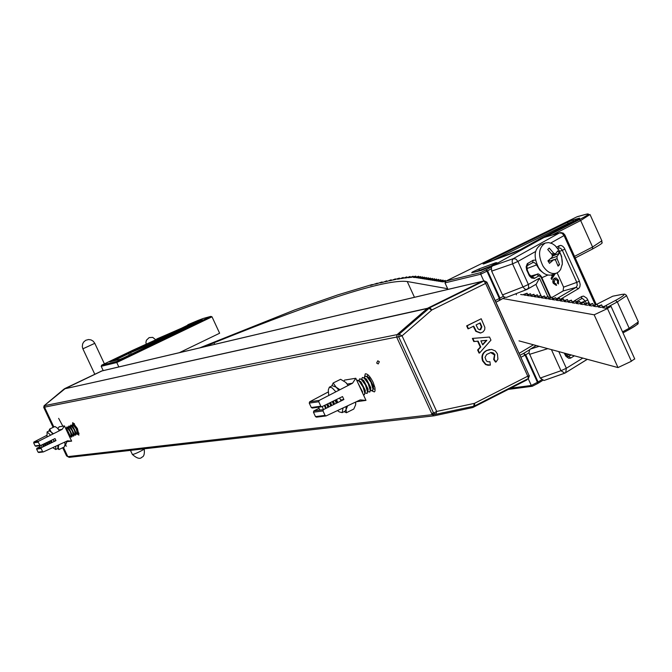<?xml version="1.0" encoding="UTF-8"?>
<svg xmlns="http://www.w3.org/2000/svg" width="672" height="672" viewBox="0 0 672 672"><rect width="100%" height="100%" fill="white"/><g stroke="black" fill="none" stroke-linecap="round" stroke-linejoin="round"><path stroke-width="1.01" d="M631.344 361.141L634.704 358.873M607.614 308.507L594.166 314.807L617.988 367.576L631.403 361.267L607.421 308.473L611.033 306.348L605.531 308.171L602.725 307.717L606.312 305.609L600.869 307.415L598.114 306.97L601.675 304.886L596.291 306.676L593.586 306.239L597.131 304.172L591.797 305.953L589.142 305.525L592.654 303.475L587.387 305.239L584.774 304.819L588.26 302.786L583.044 304.542L580.482 304.13L583.943 302.106L578.785 303.853L576.257 303.442L579.701 301.442L574.594 303.173L572.107 302.778L575.534 300.796L570.469 302.509L568.033 302.114L571.427 300.149L566.42 301.854L564.018 301.468L567.395 299.519L562.439 301.216L560.078 300.838L563.43 298.897L558.516 300.586L556.198 300.208L559.532 298.284L554.66 299.964L552.384 299.594L555.694 297.688L550.872 299.351L548.629 298.99L551.914 297.1L547.142 298.746L544.933 298.393L548.201 296.512L543.472 298.158L541.296 297.805L544.547 295.94L539.86 297.57L537.726 297.226L540.952 295.378L536.306 296.999L534.198 296.663L537.407 294.823L532.804 296.436L530.737 296.1L533.921 294.277L529.36 295.882L527.318 295.546L530.485 293.74L525.966 295.327L523.958 295.008L527.108 293.21L522.631 294.79L520.649 294.47M445.444 281.417L442.596 281.879L445.25 280.417L441.714 281.736L440.404 281.526L443.041 280.073L439.53 281.383L438.236 281.173L440.866 279.728L437.38 281.039L436.094 280.829L438.707 279.392L435.246 280.694L433.986 280.484L436.582 279.065L433.146 280.35L431.894 280.148L434.482 278.737L431.071 280.014L429.836 279.821L432.407 278.41L429.022 279.686L427.795 279.493L430.357 278.09L426.989 279.359L425.788 279.166L428.333 277.771L424.99 279.04L423.797 278.846L426.334 277.46L423.007 278.72L421.831 278.527L424.351 277.15L421.05 278.401L419.882 278.216L422.394 276.847L419.118 278.09L417.967 277.906L420.462 276.545L417.203 277.78L416.069 277.595L418.555 276.242L415.262 277.502L413.423 277.418L415.775 276.133L410.802 277.477L413.07 276.234L409.668 277.553L407.87 277.704L410.054 276.494L406.61 277.83L404.645 278.074L406.762 276.898L403.284 278.258L401.159 278.578L403.217 277.444L399.697 278.821L397.438 279.216L399.428 278.107L393.49 279.972L395.422 278.897L391.843 280.308L389.323 280.846L391.196 279.796L387.593 281.224L384.938 281.828L386.761 280.812L383.132 282.257L380.36 282.929L382.124 281.938L375.572 284.13L377.286 283.164L370.591 285.449L372.246 284.508L337.68 294.924L294.689 309.926L199.752 347.869M594.166 314.807L502.849 298.544M447.653 288.708L407.24 281.518C386.291 278.863 321.871 299.292 213.99 342.787L204.624 346.727M414.456 297.293L407.24 281.518M617.988 367.576L518.994 340.872M72.568 424.234L72.778 422.579L77.431 428.593L78.91 435.112L77.465 434.263M364.518 377.042L365.266 373.85C367.492 373.54 370.112 376.37 373.153 382.36L374.984 387.811L375.026 391.003L374.371 391.91L371.305 390.625M433.961 415.825L69.166 457.363L67.813 456.641L432.197 414.666L434.221 415.8L472.786 407.526L526.756 379.991L527.688 378.865M482.622 281.257L427.476 308.305L397.118 334.622L396.64 337.058L44.52 407.156L53.869 427.022L44.562 407.232L43.722 407.4L53.155 427.367M62.74 447.712L66.587 455.893L67.418 455.801L63.445 447.367L67.813 456.641M44.562 407.232L44.856 405.594L397.118 334.622M427.081 308.566L65.016 388.727L44.117 405.737L43.756 407.392M65.016 388.727L427.476 308.305M481.958 281.434L101.976 370.936L65.276 388.559M101.976 370.936L102.488 370.818M396.64 337.058L432.197 414.666M40.53 447.728L39.505 445.746M41.202 445.234L42.118 447.292M43.554 446.594L42.622 444.553M44.276 443.755L45.209 445.796M44.612 443.596L45.545 445.637M46.276 442.789L47.2 444.839M46.603 442.63L47.536 444.679M48.266 441.832L49.19 443.881M48.594 441.672L49.518 443.722M50.257 440.874L51.181 442.915M50.585 440.714L51.509 442.756M65.747 428.61L68.418 432.877L69.846 437.329M65.419 427.921L68.746 432.718L70.073 437.808M66.36 428.492L66.763 427.064L70.392 431.911L71.593 437.119L70.274 436.514M66.881 427.064L67.654 427.123L70.72 431.752L72.148 436.313L71.728 436.985M68.326 427.535L68.737 426.107L72.366 430.954L73.567 436.162L72.248 435.557M68.855 426.107L69.628 426.174L72.694 430.794L74.122 435.355L73.693 436.027M70.3 426.569L70.711 425.149L74.34 429.996L75.533 435.204L74.214 434.599M70.82 425.149L71.602 425.216L74.668 429.836L76.096 434.389L75.667 435.07M72.274 425.611L72.677 424.192L76.314 429.03L77.507 434.246L76.188 433.642M72.794 424.192L73.576 424.259L76.642 428.87L78.061 433.423L77.633 434.112M74.239 424.654L74.365 423.578M79.086 433.247L78.154 432.684M74.584 424.864L78.204 432.306M72.61 425.821L76.238 433.264M70.636 426.779L74.264 434.221M68.662 427.728L72.29 435.187M66.688 428.686L70.316 436.145M51.156 440.437L52.063 442.495M49.174 441.395L50.081 443.453M47.183 442.352L48.09 444.41M45.192 443.31L46.099 445.368M43.201 444.276L44.108 446.326M51.24 440.395L52.172 442.445M53.122 439.488L54.071 441.521M55.759 446.233L55.734 449.526L52.718 447.636M55.734 449.526L57.868 448.484L57.91 445.242M57.036 427.762L59.573 430.651M64.831 442.058L65.117 444.066L64.327 446.939L59.018 449.526L57.515 448.661M58.918 444.78L58.246 447.409L59.018 449.526M64.546 442.193L65.117 444.066M48.972 431.004L49.627 429.072L51.19 432.046L53.399 433.768M57.54 428.165L54.953 426.493L49.627 429.072M57.464 428.106L59.354 430.769M52.76 434.095L51.19 432.046L49.241 430.87L47.107 431.911L50.635 435.162M46.998 436.64L47.107 431.911M336.521 399.538L337.806 402.528M339.654 397.992L340.998 400.957M343.064 407.971L342.149 412.625L339.234 411.869L337.52 410.575M345.038 411.172L346.072 409.576L346.063 406.56M331.741 385.988L333.178 382.998L340.612 379.302L345.761 382.41L348.398 385.35M355.706 402.016L355.79 403.225M347.617 405.829L346.072 409.576L346.382 412.751L344.131 411.625M355.58 402.083L355.664 404.762L353.791 409.03L346.382 412.751M333.178 382.998L336.143 387.198L339.948 389.71M345.761 382.41L348.188 385.459M338.864 390.264L336.143 387.198L332.321 385.694L329.423 387.139M328.7 394.817L328.28 390.104L329.339 387.181L332.128 387.862L335.899 391.801M319.931 410.088L318.41 407.207M322.224 406.585L323.442 409.618L343.888 399.529L341.006 399.941M325.66 408.517L324.383 405.518M326.701 404.368L327.978 407.375M327.172 404.141L328.448 407.148M329.498 402.998L330.767 405.997M329.96 402.763L331.237 405.77M332.287 401.621L333.556 404.628M332.749 401.394L334.018 404.393M335.076 400.243L336.344 403.25M335.538 400.016L336.806 403.024M358.739 384.644L362.149 392.07M356.765 380.352L357.756 380.318L359.47 381.562L363.107 387.148L364.736 392.708L364.493 394.38L363.443 394.867M357.092 380.226L359.486 380.915L363.569 386.921L365.173 392.204L364.3 394.649M358.932 380.478L359.57 378.949L361.318 379.394L365.467 384.955L367.5 391.843L366.862 393.414L365.207 393.028M359.848 378.857L362.25 379.554L366.324 385.543L367.928 390.81L367.046 393.271M361.679 379.1L362.317 377.58L364.073 378.025L368.222 383.578L370.247 390.466L369.608 392.036L367.954 391.658M362.594 377.488L365.014 378.185L369.079 384.166L370.675 389.424L369.793 391.902M364.426 377.723L365.064 376.211L366.82 376.656L370.978 382.2L372.994 389.088L372.355 390.659L370.7 390.298M365.341 376.118L367.777 376.824L371.826 382.796L373.422 388.03L372.54 390.524M367.164 376.345L367.945 374.783M375.094 389.29L373.447 388.928M368.038 377.068L369.247 377.773L373.548 386.308L373.397 387.794M365.282 378.437L366.492 379.142L370.801 387.694L370.65 389.18M362.527 379.806L363.737 380.503L368.054 389.08L367.895 390.558M359.764 381.175L360.973 381.872L365.308 390.466L365.148 391.944M358.016 383.074L362.552 391.852L362.536 392.893M336.168 399.706L337.361 402.746M333.379 401.083L334.58 404.116M330.599 402.452L331.8 405.493M327.81 403.83L329.02 406.862M325.013 405.208L326.231 408.24M65.369 441.815L71.635 441.134L67.544 440.815L43.462 451.886L42.58 451.567L41.135 448.51L41.454 447.611L55.978 440.605L55.02 438.581L40.328 445.628L38.161 442.193L38.472 441.302L62.152 429.358L64.487 425.93L59.119 426.812L57.952 428.576M62.152 429.358L59.01 429.853M46.754 435.389L33.953 441.958L33.667 442.848L35.095 445.88L35.969 446.2M55.978 440.605L54.541 440.815M39.976 446.72L36.926 448.216L36.624 449.114L38.052 452.147L38.917 452.466M71.635 441.134L64.487 425.93M343.888 399.529L342.527 396.572L321.829 406.736L320.804 406.19L318.738 401.73L319.166 400.428L352.531 383.216L355.799 378.26L344.509 380.108L343.93 381.024M352.531 383.216L347.34 384.04M328.28 391.944L309.641 401.814L309.246 403.099L311.287 407.509L312.278 408.055L321.493 406.736M318.94 408.341L313.858 410.911L313.446 412.205L315.487 416.615L316.478 417.152L325.735 415.934M356.328 401.73L365.98 400.394L360.209 399.899L326.063 415.934L325.046 415.388L322.988 410.928L323.434 409.618L313.858 410.911M365.98 400.394L355.799 378.26M368.533 377.311L368.953 377.588M373.531 386.585L373.472 387.4M362.536 392.129L362.494 392.809M435.506 414.33L433.751 414.54L431.584 413.322L433.616 413.087L436.674 411.432L435.884 414.288L433.616 413.087L398.656 336.781L402.058 335.84L436.674 411.432L474.499 403.351L527.772 376.194L528.419 378.496L474.844 405.796M396.69 337.168L397.202 334.572L399.176 334.177L398.656 336.781L396.69 337.168L431.584 413.322M474.499 403.351L474.76 405.863L528.419 378.496L529.385 375.698L527.772 376.194L485.612 283.416L486.872 282.131L483.958 280.988L485.612 283.416L431.861 309.96L402.058 335.84L399.176 334.177L429.786 307.709L483.958 280.988L481.849 281.484L427.77 308.154L397.202 334.572M481.849 281.484L482.656 281.299M468.468 328.726L467.981 328.818L466.645 325.878L481.219 318.763L484.873 327.373L484.714 329.641L483.21 331.8L480.791 332.976L476.288 331.22L473.718 326.105L468.468 328.726L467.132 325.786L481.219 318.763M480.362 333.052L475.801 331.313L473.281 326.323M479.539 353.01L479.044 353.094L477.624 349.986L480.287 347.063L477.616 341.208L473.785 341.552L472.357 338.419L489.544 337.05L490.955 340.158L479.539 353.01L478.12 349.902L480.782 346.979L478.111 341.116L474.272 341.46L472.844 338.327M490.367 365.106L486.074 364.468L483.16 360.948C481.513 356.227 482.79 352.733 486.982 350.465L491.576 349.39L495.348 350.977L497.423 353.884L497.935 359.15L496.037 361.998L494.164 359.344L494.819 354.497L493.181 352.825L490.972 352.464L486.662 354.472L485.024 357.361L486.36 360.948L488.065 361.796L489.938 361.721L490.367 365.106L487.99 365.282L485.57 364.552L482.664 361.032C481.018 356.303 482.294 352.817 486.486 350.549L489.611 349.524M496.037 361.998L495.533 362.082L493.66 359.428L494.491 354.942L490.577 352.531M480.211 322.871L476.062 324.937L478.086 328.936L479.564 329.801L480.732 329.574L481.874 326.785L480.211 322.871M467.132 325.786L466.645 325.878M476.288 331.22L475.801 331.313M479.909 329.809L481.379 326.886L479.774 323.089M480.732 329.574L480.236 329.666M481.874 326.785L481.379 326.886M480.875 340.864L482.706 344.87L486.839 340.334L480.875 340.864M474.272 341.46L473.785 341.552M478.111 341.116L477.616 341.208M480.782 346.979L480.287 347.063M478.12 349.902L477.624 349.986M482.563 344.56L486.335 340.418L480.9 340.906M486.839 340.334L486.335 340.418M494.995 354.858L494.491 354.942M494.164 359.344L493.66 359.428M486.982 350.465L486.486 350.549M483.16 360.948L482.664 361.032M482.185 281.358L484.302 280.862L486.872 282.131L529.183 375.69L486.763 282.332M65.478 388.466L101.9 370.969L65.478 388.466M44.066 405.779L64.907 388.819M66.545 455.893L67.83 456.683L66.553 455.826M64.613 388.66L101.581 371.045M376.656 363.056L377.765 360.814L379.344 361.712L378.21 363.964L376.656 363.056M495.205 263.642L495.617 262.76L496.919 262.668L489.384 266.885L481.362 270.396L472.156 272.664M495.239 300.544L499.363 298.494L486.948 271.16L480.732 274.218L483.806 280.98M528.175 378.613L531.3 385.476L532.258 386.274L537.541 383.586L537.44 382.334L525.092 355.144L520.993 357.218M444.998 282.887L446.006 281.064L480.808 272.572L480.732 274.218L444.998 282.887L447.964 289.397M533.467 344.778L519.221 353.321M490.745 266.12L475.969 271.698M547.235 236.485L547 236.099L548.738 236.04M484.764 263.558L484.596 263.626C482.236 264.415 482.639 264.004 485.789 262.382L567.302 222.382L573.51 219.786L579.608 218.131L520.414 249.648L513.652 252.748L484.596 263.626M479.22 270.9L479.262 268.859L495.617 262.76M520.069 355.194L523.505 353.455L525.722 354.799L538.07 381.982L541.531 379.848M491.131 268.85L487.586 270.824L500.002 298.158L499.531 300.443M556.584 285.289L553.602 283.164L553.249 279.762L554.266 278.418L556.038 277.939L558.508 280.3L558.424 283.979L557.802 283.013L557.936 280.568L555.013 279.3L554.106 282.744L556.265 284.147L556.256 285.407L553.274 283.282L552.812 281.963L553.073 279.544L554.803 278.107M558.424 283.979L557.474 283.13L557.609 280.678L555.223 279.199M555.316 273.588L551.578 279.359L551.074 278.233L552.166 276.528L551.452 274.957M552.065 297.419L563.077 290.993L563.598 287.154L557.147 272.882M516.466 294.848L515.953 293.723M526.688 289.531L506.411 297.427L504.244 297.083L502.48 294.932L491.669 271.118L491.392 267.221L492.442 265.936L543.984 237.502M564.371 373.279L543.992 380.495L540.221 378.05L528.973 352.649L529.738 349.516L536.214 345.517M492.442 265.936L513.316 258.653L512.081 260.753L512.551 263.869L491.669 271.118M564.875 234.948L563.22 233.117L560.759 232.562L543.178 237.737M502.48 294.932L523.009 286.936L524.824 289.12L526.957 289.456L528.721 287.557L528.377 284.474L539.482 278.116L536.281 284.155L527.831 288.977M540.221 378.05L560.986 370.717L564.774 373.187L565.69 372.733L566.345 368.264L582.809 358.084M551.905 279.241L551.393 278.116L552.493 276.419L551.788 274.856M552.392 274.638L552.905 275.78L554.005 274.058M552.796 275.554L553.686 274.176M548.73 262.097L549.478 263.357L553.804 259.619L555.593 260.173L558.079 266.137L559.558 264.625L557.08 258.661L557.054 256.318L559.356 253.336L557.81 250.849L555.509 253.831L553.72 253.268L549.226 248.035L547.739 249.53L552.233 254.772L552.25 257.124L547.924 260.862L548.73 262.097M558.902 250.118L561.59 256.326L562.321 263.878L560.608 269.539L558.776 271.79L556.45 273.176C551.603 274.487 547.126 272.143 543.026 266.137C537.734 255.259 538.507 247.556 545.353 243.02L548.722 242.592L552.308 243.684L555.089 245.582L558.869 250.068M556.45 273.176L552.031 274.772C547.184 276.083 542.716 273.739 538.616 267.742C533.333 256.889 534.106 249.194 540.952 244.667L545.353 243.02M559.558 264.625L557.836 265.247M557.08 258.661L554.173 259.728M557.054 256.318L550.544 258.703M549.276 259.778L549.293 261.274M559.356 253.336L552.25 256.158M552.241 255.284L552.577 255.822M555.509 253.831L552.241 255.032M553.72 253.268L551.712 254.008M553.804 259.619L548.411 261.593M187.286 325.458L187.824 324.786C189.479 324.29 188.118 325.105 183.742 327.247L156.568 339.116C158.945 338.293 157.727 339.066 152.905 341.435L132.418 350.431M180.029 328.961L188.261 324.904M118.826 366.937L116.76 362.527L116.953 361.41L210.655 316.445L203.162 318.486L188.462 324.458M203.44 318.41L210.806 316.394L212.008 316.814L219.626 333.236L179.348 352.674M103.219 370.616L101.203 366.307L101.741 365.14L116.953 361.41M66.864 441.798L65.335 445.57L66.52 446.141M104.412 363.863L94.794 343.316L82.874 348.818L82.303 346.735L82.639 343.896L83.681 342.006L85.672 340.334M144.178 448.829L144.253 448.988C144.715 453.886 143.934 456.616 141.918 457.17C140.112 459.337 136.937 458.447 132.384 454.482C134.476 454.171 138.138 452.575 143.388 449.694L144.228 448.938M214.712 344.35L213.99 342.787M418.396 276.385L418.723 277.108M38.472 441.302L33.953 441.958M38.161 442.193L33.667 442.848M39.606 445.259L35.095 445.88M41.454 447.611L36.926 448.216M41.135 448.51L36.624 449.114M42.58 451.567L38.052 452.147M319.166 400.428L309.641 401.814M318.738 401.73L309.246 403.099M320.804 406.19L311.287 407.509M322.988 410.928L313.446 412.205M325.046 415.388L315.487 416.615M431.861 309.96L429.786 307.709L427.77 308.154M431.575 310.145L428.988 308.246L426.964 308.692M473.726 406.224L435.926 414.28L473.726 406.224M474.18 403.46L473.743 406.224L474.76 405.863L473.802 406.207M474.634 328.121L474.138 328.213M480.917 324.425L480.421 324.517M529.225 375.774L528.528 378.386M64.058 389.038L44.083 405.754L43.722 407.4L53.122 427.384M473.558 272.294L472.483 271.958L479.262 268.859M471.685 272.782L472.483 271.958M499.766 300.292L504.84 297.385L495.986 302.19L499.514 300.451L499.363 298.494L503.32 296.268M446.006 281.064L576.761 216.913L586.757 214.082M480.808 272.572L491.518 266.952M545.227 237.082L579.457 219.576C588.252 215.006 590.545 213.209 586.345 214.183M637.4 323.072C638.526 323.736 635.788 325.878 629.194 329.515M622.986 332.875L629.126 329.566L622.978 332.867M510.712 388.181L531.3 385.476L538.07 381.982L537.869 383.401L542.606 380.478L537.978 383.309M537.592 383.544L532.342 386.24M568.672 224.129L568.31 223.373L491.963 260.862M528.998 352.825L525.092 355.144L523.505 353.455L529.46 349.868M622.524 331.859L629.185 328.264L617.316 301.921L607.093 307.356M626.363 295.268L626.564 295.705L617.316 301.921L615.493 300.434C623.935 295.814 626.044 293.815 621.818 294.42L612.772 296.201L597.131 304.097L612.612 296.285M621.818 294.42L624.674 294.126L626.321 295.184L638.35 321.905C636.359 324.836 642.877 321.157 629.126 329.566L629.185 328.264L638.35 321.905L638.131 321.409M574.535 256.36L592.595 247.027L580.667 220.542L552.283 234.99M575.257 257.956L592.477 249.052L592.595 247.027L601.843 240.786M590.016 214.502L580.667 220.542L579.457 219.576M573.14 221.852L572.956 221.424L568.31 223.373L567.302 222.382M575.14 220.836L572.956 221.424L573.51 219.786M577.928 216.476L586.513 214.124L590.159 214.813L602.003 241.139C599.928 243.6 607.799 240.526 592.477 249.052L575.249 257.947M605.951 305.5L615.493 300.434M486.108 269.951L487.586 270.824L486.948 271.16L485.898 270.06M576.761 216.913L577.542 216.586M486.494 262.903L485.789 262.382M579.608 218.131L579.02 218.845M613.612 296.033L622.793 294.269M544.127 273.496L539.86 270.203L536.096 264.197L534.475 262.685L532.745 262.592L527.646 265.457M550.217 297.452L540.96 276.998L538.936 275.831L534.391 278.384L531.569 278.023L529.418 275.915L526.663 270.001L526.142 266.776L527.26 263.726L533.114 260.266L535.542 260.098M533.114 260.266L532.711 262.609L527.461 265.566M523.009 286.936L512.551 263.869L517.927 261.408L528.377 284.474L523.009 286.936M558.793 351.607L566.345 368.264L560.986 370.717L551.426 349.625M547.814 348.65L529.469 354.371M574.123 301.006L581.843 296.444L583.607 296.092L586.816 298.192L589.781 304.198M574.4 355.816L570.511 358.168L568.688 358.26L565.984 356.336L564.262 353.086M595.165 304.542L564.052 235.578L550.746 243.029M535.559 251.538L517.927 261.408L515.869 259.039L513.316 258.653L559.49 232.907L562.027 233.268L564.052 235.578L564.9 235.007L596.131 304.223M539.482 278.116L547.789 296.47M556.584 247.044L560.776 245.356L562.649 246.179L564.287 247.96L579.382 281.165L580.171 284.416L579.852 286.801L578.743 288.481L560.07 299.485M587.261 359.285L565.992 372.481M559.6 251.336L562.33 250.303L560.641 248.245L558.6 248.002L559.037 245.666M563.598 287.154L576.803 282.349L562.33 250.303L564.917 249.11M563.077 290.993L576.122 287.364L577.282 285.331L576.803 282.349L579.382 281.165M556.282 298.99L576.122 287.364L578.365 288.75M530.46 276.217L537.071 274.277L530.418 276.175M531.854 276.998L536.684 274.436L538.936 275.831M532.031 276.998L534.803 278.191M526.84 268.582L537.037 264.751M558.499 248.06L557.768 248.472L558.499 248.06M567.79 356.748L571.208 354.959M568.025 356.765L568.655 356.53L570.914 357.958M580.331 302.837L585.253 301.081L582.649 298.603L581.448 298.721L576.038 301.913M586.211 303.206L585.253 301.081L587.84 299.897M566.034 355.387L569.52 354.505M540.809 295.294L535.87 284.39M530.208 349.129L539.162 346.315M540.851 276.78L541.405 276.688L540.96 276.998M528.78 274.747L529.234 274.428L528.688 274.529M526.915 270.623L527.36 270.312L526.823 270.413M527.99 263.147L527.587 265.499C526.865 264.776 526.789 266.381 527.36 270.312L529.234 274.428L532.064 276.99M564.976 354.656L565.404 354.312L564.841 354.354M581.843 296.444L581.515 298.687L576.038 301.921M157.172 338.797L180.046 328.952M212.008 316.814L116.76 362.527L101.203 366.307M101.741 365.14L132.434 350.423L101.791 365.114M197.82 320.519L203.162 318.486M193.973 322.77L202.381 319.847L200.248 321.073L124.228 357.554L120.179 359.293L109.729 361.864L111.997 360.578L193.973 322.77L194.569 323.484L144.665 346.66L130.553 352.724L130.578 351.725M135.551 349.003L132.434 350.423M156.568 339.116L156.198 339.78M187.412 325.391L187.824 324.786M197.795 320.527L188.488 324.45M198.013 321.031L197.627 322.174L194.687 323.744M198.391 321.964L197.686 322.3M200.231 321.082L202.255 320.04M200.239 321.082L124.228 357.554M112.501 361.166L111.997 360.578M131.242 354.186L130.553 352.724L128.696 353.573L128.125 352.842M129.402 355.068L128.696 353.573L113.249 360.982M144.673 345.668L145.076 347.55M145.942 345.089L146.924 346.66M162.162 337.31L163.145 338.881M164.615 336.193L164.984 337.999M177.282 330.75L177.408 332.035M178.55 330.17L179.256 331.145M94.794 343.316L93.282 341.25L91.09 339.923L88.561 339.528L85.764 340.284M132.384 454.482L130.469 450.383M94.76 374.186L82.891 348.844M155.946 339.914L152.695 337.378L149.142 337.621L146.437 340.217L145.916 342.292L146.252 344.408M372.448 284.953L372.246 284.508M377.496 283.643L377.286 283.164M382.351 282.442L382.124 281.938M387.013 281.358L386.761 280.812M391.465 280.384L391.196 279.796M395.716 279.535L395.422 278.897M399.748 278.796L399.428 278.107M403.536 278.141L403.217 277.444M407.089 277.612L406.762 276.898M410.382 277.217L410.054 276.494M413.406 276.973L413.07 276.234M416.203 277.074L415.775 276.133M545.202 297.394L544.547 295.94M541.598 296.806L540.952 295.378M538.045 296.226L537.407 294.823M534.551 295.663L533.921 294.277M531.107 295.109L530.485 293.74M527.713 294.554L527.108 293.21M445.637 281.266L445.25 280.417M443.453 280.972L443.041 280.073M441.269 280.619L440.866 279.728M439.11 280.274L438.707 279.392M436.976 279.93L436.582 279.065M434.876 279.594L434.482 278.737M432.793 279.258L432.407 278.41M430.744 278.93L430.357 278.09M428.711 278.603L428.333 277.771M426.703 278.284L426.334 277.46M424.721 277.964L424.351 277.15M422.764 277.645L422.394 276.847M420.823 277.334L420.462 276.545M418.908 277.032L418.555 276.242M548.864 297.982L548.201 296.512M552.594 298.586L551.914 297.1M556.374 299.2L555.694 297.688M560.23 299.821L559.532 298.284M564.136 300.46L563.43 298.897M568.117 301.106L567.395 299.519M572.158 301.762L571.427 300.149M576.274 302.434L575.534 300.796M580.457 303.106L579.701 301.442M584.707 303.803L583.943 302.106M589.042 304.508L588.26 302.786M593.443 305.222L592.654 303.475M597.929 305.953L597.131 304.172M602.49 306.692L601.675 304.886M607.144 307.448L606.312 305.609M634.763 359.016L611.033 306.348M69.166 457.363L434.036 415.825M102.194 370.852L482.278 281.316M74.827 425.006L73.576 424.259M78.246 431.987L78.061 433.423M72.853 425.964L71.602 425.216M76.272 432.953L76.096 434.389M70.879 426.922L69.628 426.174M74.306 433.91L74.122 435.355M68.905 427.879L67.654 427.123M72.332 434.876L72.148 436.313M66.931 428.828L65.671 428.081M70.358 435.842L70.174 437.279M345.131 411.13L342.149 412.625M369.247 377.773L367.777 376.824M373.548 386.308L373.422 388.03M372.355 390.659L372.809 390.432M366.492 379.142L365.014 378.185M370.801 387.694L370.675 389.424M369.608 392.036L370.062 391.81M363.737 380.503L362.25 379.554M368.054 389.08L367.928 390.81M366.862 393.414L367.315 393.179M360.973 381.872L359.486 380.915M365.308 390.466L365.173 392.204M364.115 394.792L364.568 394.556M362.552 391.852L362.485 392.784M40.27 445.637L35.809 446.258M43.235 451.954L38.758 452.516M321.737 406.753L312.278 408.055M325.97 415.943L316.478 417.152M489.048 349.625L489.544 349.532M435.59 414.33L433.751 414.54M102.035 370.91L101.018 371.179M62.706 447.728L66.536 455.868M471.904 272.698L481.564 270.32L489.266 266.944M508.318 389.399L532.19 386.282M445.872 281.123L576.719 216.922M520.296 249.707L483.647 263.953M579.558 218.534L540.506 238.476M520.33 249.682L540.473 238.493M489.308 266.918L495.995 263.206M496.028 263.18L496.726 262.786M547.873 275.041L541.867 277.704M568.058 356.765L564.934 353.262M550.721 297.276L541.405 276.688C539.448 274.151 538.003 273.353 537.071 274.277M559.927 232.73L543.53 237.586M536.281 284.155L526.957 289.456L506.411 297.427M543.992 380.495L564.774 373.187L587.336 359.31M562.195 264.886C562.674 260.618 561.616 255.83 559.028 250.513L555.089 245.582M157.508 339.032L135.576 348.995M155.98 339.898L157.198 338.78M109.914 361.796L120.313 359.243L124.211 357.554M58.64 418.354L62.866 426.199"/></g></svg>
